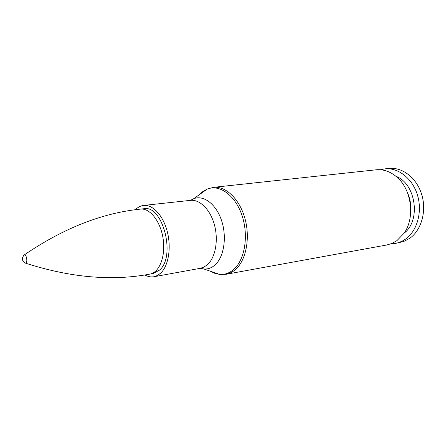 <?xml version="1.0" encoding="UTF-8"?>
<svg xmlns="http://www.w3.org/2000/svg" width="446" height="446" viewBox="0 0 446 446"><rect width="100%" height="100%" fill="white"/><g stroke="black" fill="none" stroke-linecap="round" stroke-linejoin="round"><path stroke-width="0.67" d="M396.907 240.65L392.112 243.382L386.983 244.949L226.094 274.279C229.383 273.654 232.45 272.132 235.282 269.713C245.919 260.726 250.401 238.616 245.077 218.975C239.825 199.295 225.927 185.91 213.5 187.331L376.101 169.803C382.969 169.157 389.492 171.258 395.674 176.103C411.396 187.989 415.666 217.497 403.964 233.353L396.907 240.65M159.629 270.047L153.251 273.504L149.839 274.112C159.334 272.623 165.756 256.428 163.164 239.006C160.705 221.567 149.951 207.853 140.429 209.118L143.868 208.734C162.628 204.541 176.148 256.093 159.629 270.047M135.406 209.743C137.825 207.234 140.557 205.801 143.59 205.444C152.738 204.346 163.125 215.424 167.261 231.513C171.459 247.575 168.538 265.638 160.85 272.985L157.533 275.461L153.915 276.743C150.904 277.261 147.882 276.659 144.85 274.942M407.449 192.622C410.471 199.518 411.513 206.704 410.571 214.175M395.87 176.265C415.817 183.462 421.197 220.586 404.109 233.147M380.393 169.748L385.049 168.839C398.395 167.462 412.639 178.673 417.545 195.337C422.529 211.967 417.138 230.967 405.576 239.095L402.253 241.113L398.746 242.579L395.836 243.338L391.12 243.784M385.049 168.839L389.341 168.432C402.682 167.06 416.904 178.199 421.793 194.763C426.761 211.292 421.358 230.192 409.802 238.281L403.686 241.503L395.836 243.338M140.429 209.118C102 213.032 63.276 228.307 24.268 254.934L23.482 255.619M24.508 262.705L25.428 263.14M24.268 254.934C21.38 258.145 21.776 260.882 25.455 263.14C27.959 263.185 26.699 254.259 24.296 254.928M199.228 194.763L203.025 191.367L207.245 189.059C219.605 183.997 235.36 195.342 242.055 215.591C248.862 235.761 244.776 260.141 233.509 269.629C229.266 273.214 224.628 274.803 219.605 274.39L214.9 273.376L210.3 271.196M206.743 189.416L202.378 192.521M213.957 272.45L219.019 274.19M200.41 268.297L203.872 268.988C207.914 269.295 211.627 267.957 215 264.985C223.959 257.119 227.086 237.227 221.629 220.742C216.254 204.19 203.666 194.701 193.692 198.704L190.57 200.354M143.59 205.444L190.492 200.36C199.897 199.239 210.412 209.715 214.476 225.013C218.596 240.271 215.429 257.52 207.485 264.634L204.056 267.037L200.338 268.308L203.872 268.988L219.605 274.39L226.094 274.279M190.492 200.36L193.692 198.704L207.245 189.059L213.5 187.331M153.915 276.743L200.338 268.308M25.455 263.14C70.418 277.607 111.879 281.264 149.839 274.112"/></g></svg>
